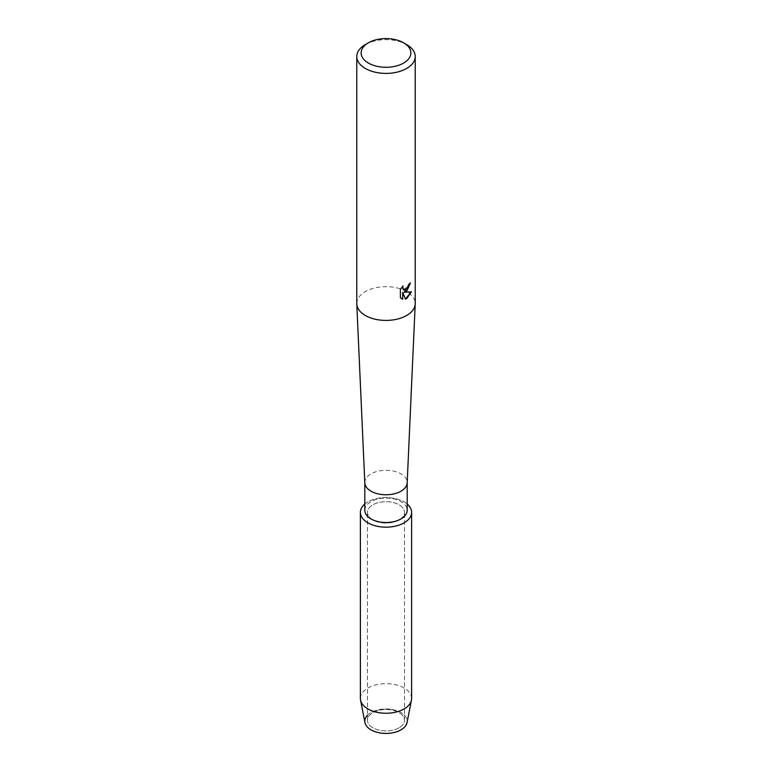 <?xml version="1.0" encoding="UTF-8"?>
<svg xmlns="http://www.w3.org/2000/svg" width="772" height="772" viewBox="0 0 772 772"><rect width="100%" height="100%" fill="white"/><g stroke="black" fill="none" stroke-linecap="round" stroke-linejoin="round"><path stroke-width="0.58" stroke-dasharray="3.86 2.9" d="M399.105 727.793A18.528 10.702 180 0 1 378.907 730.109A18.528 10.702 180 0 1 367.472 720.228A18.528 10.702 180 0 1 372.895 712.662A18.528 10.702 180 0 1 393.093 710.346A18.528 10.702 180 0 1 404.528 720.228A18.528 10.702 180 0 1 399.105 727.793A18.528 10.702 180 0 1 378.907 730.109A18.528 10.702 180 0 1 367.472 720.228A18.528 10.702 180 0 1 372.895 712.662A18.528 10.702 180 0 1 393.093 710.346A18.528 10.702 180 0 1 404.528 720.228A18.528 10.702 180 0 1 399.105 727.793M367.472 715.258A21.191 12.236 180 0 1 371.014 712.546A21.191 12.236 180 0 1 400.986 712.546A21.191 12.236 180 0 1 400.986 729.849M399.105 519.932A18.528 10.702 180 0 1 378.907 522.248A18.528 10.702 180 0 1 367.472 512.367A18.528 10.702 180 0 1 372.895 504.801A18.528 10.702 180 0 1 393.093 502.485A18.528 10.702 180 0 1 404.528 512.367A18.528 10.702 180 0 1 399.105 519.932A18.528 10.702 180 0 1 378.907 522.248A18.528 10.702 180 0 1 367.472 512.367A18.528 10.702 180 0 1 372.895 504.801A18.528 10.702 180 0 1 393.093 502.485A18.528 10.702 180 0 1 404.528 512.367A18.528 10.702 180 0 1 399.105 519.932M364.809 510.282A21.191 12.236 180 0 1 371.014 501.636A21.191 12.236 180 0 1 394.106 498.982A21.191 12.236 180 0 1 407.191 510.282M364.809 504.058A25.611 14.784 180 0 1 367.887 501.906A25.611 14.784 180 0 1 407.191 504.058A25.611 14.784 180 0 0 367.887 501.906A25.611 14.784 180 0 0 364.809 504.058M364.818 482.847A21.191 12.236 180 0 1 364.809 482.539A21.191 12.236 180 0 1 371.014 473.883A21.191 12.236 180 0 1 394.106 471.229A21.191 12.236 180 0 1 407.191 482.539L407.191 482.693M356.77 303.541A29.23 16.878 180 0 1 365.33 291.604A29.23 16.878 180 0 1 397.184 287.946A29.23 16.878 180 0 1 415.23 303.541M410.395 283.025L410.395 282.87A29.085 16.791 180 0 1 408.755 284.183L408.475 285.939L403.688 289.558M402.887 286.123L400.282 289.297L400.388 297.838M411.302 291.874L404.055 292.202M400.282 297.77L401.44 298.687M402.637 292.289L405.435 299.14M365.33 44.593A29.23 16.878 180 0 1 406.67 44.593M364.944 722.573A21.191 12.236 180 0 1 371.014 712.546A21.191 12.236 180 0 1 395.196 710.172A21.191 12.236 180 0 1 407.056 722.573M360.389 698.467A25.611 14.784 180 0 1 367.887 688.006A25.611 14.784 180 0 1 395.804 684.803A25.611 14.784 180 0 1 411.611 698.467M367.472 720.228L367.472 512.367L367.472 720.228M404.528 720.228L404.528 512.367L404.528 720.228"/><path stroke-width="1.16" d="M411.611 512.367A25.611 14.784 180 0 1 404.113 522.827A25.611 14.784 180 0 0 407.191 504.058A25.611 14.784 180 0 1 411.611 512.367L411.611 698.467A25.611 14.784 180 0 1 411.447 700.127L407.056 722.573A21.191 12.236 180 0 1 400.986 729.849A21.191 12.236 180 0 1 373.243 730.968A21.191 12.236 180 0 1 367.472 715.258M407.191 482.693L407.191 510.282A21.191 12.236 180 0 1 400.986 518.938A21.191 12.236 180 0 1 377.894 521.582A21.191 12.236 180 0 1 364.809 510.282L364.809 482.693M404.113 522.827A25.611 14.784 180 0 1 369.682 523.763A25.611 14.784 180 0 1 364.809 504.058A25.611 14.784 180 0 0 360.389 512.367A25.611 14.784 180 0 0 376.196 526.031A25.611 14.784 180 0 0 404.113 522.827M407.191 482.539A21.191 12.236 180 0 1 407.182 482.847A21.191 12.236 180 0 1 400.986 491.185A21.191 12.236 180 0 1 378.145 493.897A21.191 12.236 180 0 1 364.818 482.847L356.78 303.975A29.23 16.878 180 0 1 356.77 303.541L356.77 56.52A29.23 16.878 180 0 1 365.33 44.593L368.427 42.798A24.849 14.34 180 0 1 403.573 42.798A24.849 14.34 180 0 1 403.573 63.092A24.849 14.34 180 0 1 368.427 63.092A24.849 14.34 180 0 1 368.427 42.798L365.33 44.593M403.573 42.798L406.67 44.593A29.23 16.878 180 0 1 415.23 56.52L415.23 303.541A29.23 16.878 180 0 1 415.22 303.975A29.23 16.878 180 0 1 406.67 315.468A29.23 16.878 180 0 1 375.163 319.212A29.23 16.878 180 0 1 356.78 303.975M406.67 291.305L404.161 292.26L411.447 291.845L406.67 298.619L405.435 299.131L402.743 292.347L402.743 299.218L400.388 297.838L400.388 289.365L403.1 285.901L402.733 287.589L403.737 289.587L406.67 289.027L408.861 284.241A29.23 16.878 0 0 0 410.501 282.928L406.67 291.305M415.23 56.52A29.23 16.878 180 0 1 406.67 68.457A29.23 16.878 180 0 1 374.816 72.114A29.23 16.878 180 0 1 356.77 56.52M410.395 283.025L404.161 292.26M403.688 289.558L402.887 288.728L402.887 286.123M401.44 298.687L402.637 299.15L402.743 292.347M405.406 299.053L411.302 291.874M411.447 700.127A25.611 14.784 180 0 1 404.113 708.918A25.611 14.784 180 0 1 377.547 712.421A25.611 14.784 180 0 1 360.553 700.127A25.611 14.784 180 0 1 360.389 698.467L360.389 512.367M400.986 729.849A21.191 12.236 180 0 1 379.004 732.744A21.191 12.236 180 0 1 364.944 722.573L360.553 700.127M407.182 482.847L415.22 303.975"/></g></svg>
